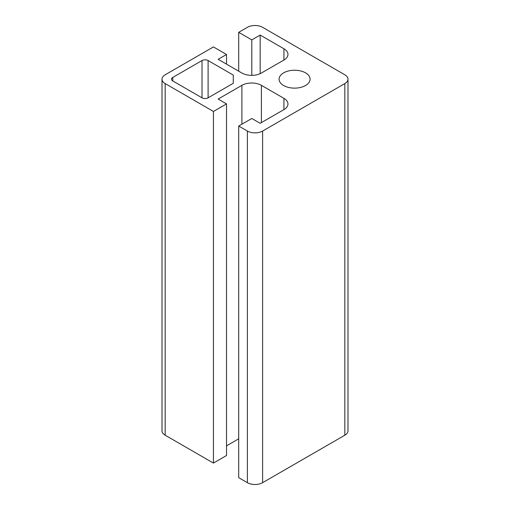 <?xml version="1.0" encoding="UTF-8"?>
<svg xmlns="http://www.w3.org/2000/svg" width="510" height="510" viewBox="0 0 510 510"><rect width="100%" height="100%" fill="white"/><g stroke="black" fill="none" stroke-linecap="round" stroke-linejoin="round"><path stroke-width="0.76" d="M233.28 83.289L208.105 97.824A4.309 2.486 180 0 1 202.011 97.824L172.782 80.943A4.309 2.486 180 0 1 171.519 79.184A4.309 2.486 180 0 1 172.782 77.424L202.011 60.55A4.309 2.486 180 0 1 208.105 60.55L233.28 75.085L233.28 83.289L233.28 75.085M226.529 103.887L213.435 111.448L213.435 463.074L226.529 455.519L226.529 103.887L218.152 99.055L241.906 85.336A13.783 7.956 180 0 1 261.394 85.336L283.93 98.347A13.783 7.956 180 0 1 287.965 103.976A13.783 7.956 180 0 1 283.93 109.599L260.176 123.312L251.8 118.479L238.705 126.04L238.705 477.666L247.388 482.677L247.388 131.051L238.705 126.04M238.705 438.817L226.529 445.848M238.705 71.183L238.705 32.334L251.8 39.888L260.176 35.056L283.93 48.769A13.783 7.956 180 0 1 287.965 54.398A13.783 7.956 180 0 1 283.93 60.021L261.394 73.032A13.783 7.956 180 0 1 241.906 73.032L218.152 59.319L226.529 54.481L213.435 46.926L165.17 74.791A10.767 6.216 180 0 0 162.014 79.184A10.767 6.216 180 0 0 165.17 83.583L213.435 111.448M226.529 64.152L226.529 54.481M251.8 75.359L251.8 39.888M260.176 73.657L260.176 35.056M283.624 85.514A15.504 8.95 180 0 1 279.085 79.184A15.504 8.95 180 0 1 294.589 70.233A15.504 8.95 180 0 1 310.093 79.184A15.504 8.95 180 0 1 300.517 87.452A15.504 8.95 180 0 1 283.624 85.514M238.705 32.334L247.388 27.323A10.767 6.216 180 0 1 262.612 27.323L344.83 74.791A10.767 6.216 180 0 1 347.986 79.184A10.767 6.216 180 0 1 344.83 83.583L262.612 131.051A10.767 6.216 180 0 1 247.388 131.051M347.986 79.184L347.986 430.816A10.767 6.216 180 0 1 344.83 435.208L262.612 482.677A10.767 6.216 180 0 1 247.388 482.677M213.435 463.074L165.17 435.208A10.767 6.216 180 0 1 162.014 430.816L162.014 79.184M172.782 80.943L172.782 77.424M202.011 97.824L202.011 60.55M208.105 97.824L208.105 60.55M283.93 109.599L283.93 98.347M261.394 122.61L261.394 85.336M241.906 124.191L241.906 85.336M283.93 60.021L283.93 48.769M344.83 435.208L344.83 83.583M262.612 482.677L262.612 131.051M165.17 435.208L165.17 83.583"/></g></svg>
